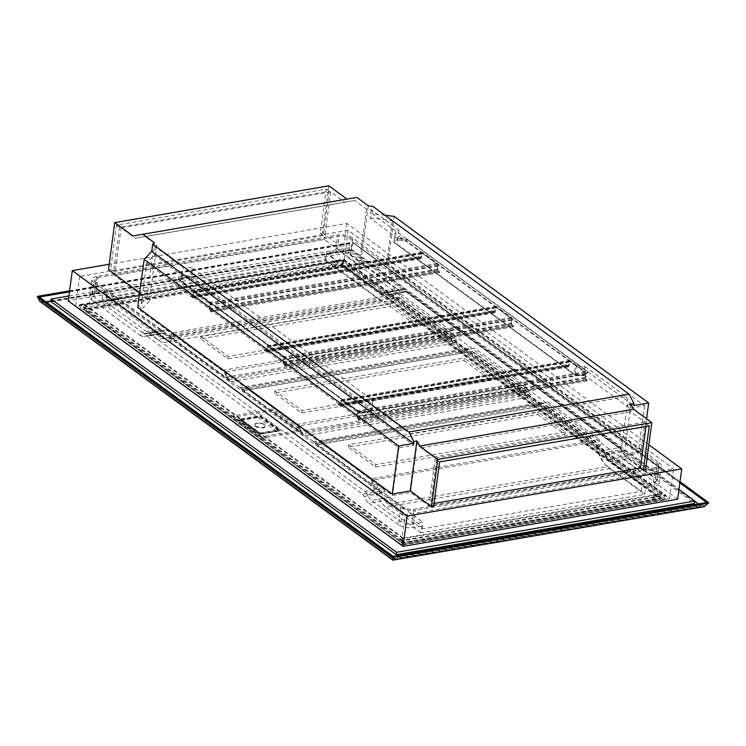 <?xml version="1.0" encoding="UTF-8"?>
<svg xmlns="http://www.w3.org/2000/svg" width="746" height="746" viewBox="0 0 746 746"><rect width="100%" height="100%" fill="white"/><g stroke="black" fill="none" stroke-linecap="round" stroke-linejoin="round"><path stroke-width="0.56" stroke-dasharray="3.73 2.8" d="M439.599 271.786L438.303 270.835A0.849 0.466 80.2 0 1 437.93 269.716L438.434 265.968A1.921 1.054 -99.8 0 0 437.604 263.459L422.6 252.456A1.921 1.054 -99.8 0 0 422.05 252.297A1.921 1.054 -99.8 0 0 421.313 253.407L420.809 257.165A0.849 0.466 80.2 0 1 420.231 257.584L418.935 256.633L418.804 257.594L420.11 258.545A1.921 1.054 -99.8 0 0 420.66 258.703A1.921 1.054 -99.8 0 0 421.397 257.594L421.9 253.845A0.849 0.466 80.2 0 1 422.478 253.426L437.473 264.42A0.849 0.466 80.2 0 1 437.846 265.529L437.342 269.287A1.921 1.054 -99.8 0 0 438.172 271.796L439.478 272.747L439.599 271.786L211.5 310.979L210.204 310.028A0.849 0.466 80.2 0 1 209.831 308.909L210.335 305.161A1.921 1.054 -99.8 0 0 209.505 302.652L194.501 291.658A1.921 1.054 -99.8 0 0 193.941 291.5A1.921 1.054 -99.8 0 0 193.205 292.609L192.71 296.358A0.849 0.466 80.2 0 1 192.132 296.777L190.836 295.826L190.706 296.787L192.002 297.738A1.921 1.054 -99.8 0 0 192.561 297.906A1.921 1.054 -99.8 0 0 193.298 296.787L193.801 293.038A0.849 0.466 80.2 0 1 194.37 292.618L209.374 303.613A0.849 0.466 80.2 0 1 209.738 304.732L209.244 308.48A1.921 1.054 -99.8 0 0 210.074 310.989L211.37 311.94L211.5 310.979M439.478 272.747L211.37 311.94M418.804 257.594L190.706 296.787M418.935 256.633L190.836 295.826M513.416 325.899L512.12 324.948A0.849 0.466 80.2 0 1 511.747 323.829L512.25 320.081A1.921 1.054 -99.8 0 0 511.42 317.572L496.416 306.569A1.921 1.054 -99.8 0 0 495.866 306.41A1.921 1.054 -99.8 0 0 495.13 307.52L494.626 311.278A0.849 0.466 80.2 0 1 494.048 311.697L492.752 310.746L492.621 311.707L493.927 312.658A1.921 1.054 -99.8 0 0 494.477 312.816A1.921 1.054 -99.8 0 0 495.213 311.707L495.717 307.958A0.849 0.466 80.2 0 1 496.295 307.538L511.29 318.533A0.849 0.466 80.2 0 1 511.663 319.642L511.159 323.4A1.921 1.054 -99.8 0 0 511.989 325.909L513.295 326.86L513.416 325.899L285.317 365.092L284.021 364.141A0.849 0.466 80.2 0 1 283.648 363.022L284.151 359.274A1.921 1.054 -99.8 0 0 283.321 356.765L268.318 345.771A1.921 1.054 -99.8 0 0 267.758 345.612A1.921 1.054 -99.8 0 0 267.021 346.722L266.527 350.471A0.849 0.466 80.2 0 1 265.949 350.89L264.653 349.939L264.522 350.9L265.818 351.86A1.921 1.054 -99.8 0 0 266.378 352.019A1.921 1.054 -99.8 0 0 267.115 350.9L267.618 347.151A0.849 0.466 80.2 0 1 268.187 346.731L283.191 357.726A0.849 0.466 80.2 0 1 283.555 358.845L283.06 362.593A1.921 1.054 -99.8 0 0 283.89 365.102L285.186 366.053L285.317 365.092M513.295 326.86L285.186 366.053M492.621 311.707L264.522 350.9M492.752 310.746L264.653 349.939M398.448 524.736L369.037 503.177L386.587 500.156L421.9 526.051L413.125 527.553A10.649 4.401 -172.4 0 1 398.448 524.736L400.761 507.429L93.679 282.314L91.366 299.622A10.649 4.401 -172.4 0 1 89.585 296.703A10.649 4.401 -172.4 0 1 94.238 293.784L103.013 292.273L157.219 332.017L139.679 335.038L91.366 299.622M400.761 507.429A10.649 4.401 7.6 0 0 415.438 510.245L413.125 527.553M654.391 486.094L645.616 487.604L610.303 461.718L627.843 458.706L657.254 480.265A10.649 4.401 -172.4 0 1 659.044 483.175A10.649 4.401 -172.4 0 1 654.391 486.094L656.694 468.786L415.438 510.245M656.694 468.786A10.649 4.401 7.6 0 0 661.357 465.868A10.649 4.401 7.6 0 0 659.567 462.949L657.254 480.265M350.182 255.151L398.485 290.558L380.936 293.579L326.729 253.836L335.504 252.325A10.649 4.401 -172.4 0 1 350.182 255.151L352.485 237.843L659.567 462.949M352.485 237.843A10.649 4.401 7.6 0 0 337.807 235.018L335.504 252.325M94.238 293.784L96.551 276.477L337.807 235.018M96.551 276.477A10.649 4.401 7.6 0 0 91.898 279.396A10.649 4.401 7.6 0 0 93.679 282.314M400.966 521.958L402.952 507.047A7.992 3.301 7.6 0 0 413.965 509.164L411.969 524.065A7.992 3.301 -172.4 0 1 400.966 521.958L371.555 500.398L389.095 497.377L422.935 522.181L411.969 524.065M402.952 507.047L95.87 281.932L93.884 296.843A7.992 3.301 -172.4 0 1 92.541 294.651A7.992 3.301 -172.4 0 1 96.038 292.46L107.004 290.576L159.737 329.238L142.188 332.25L93.884 296.843M96.038 292.46L98.024 277.559A7.992 3.301 7.6 0 0 94.537 279.75A7.992 3.301 7.6 0 0 95.87 281.932M98.024 277.559L339.29 236.1L337.295 251.01A7.992 3.301 -172.4 0 1 348.307 253.118L396.611 288.534L379.071 291.546L326.328 252.894L337.295 251.01M348.307 253.118L350.294 238.216A7.992 3.301 7.6 0 0 339.29 236.1M350.294 238.216L657.375 463.331L655.389 478.233A7.992 3.301 -172.4 0 1 656.722 480.424A7.992 3.301 -172.4 0 1 653.235 482.615L642.269 484.499L608.428 459.685L625.978 456.673L655.389 478.233M653.235 482.615L655.221 467.705A7.992 3.301 7.6 0 0 658.709 465.513A7.992 3.301 7.6 0 0 657.375 463.331M655.221 467.705L413.965 509.164M304.508 435.767L241.508 389.589A10.649 5.856 -99.8 0 0 244.595 390.466A10.649 5.856 -99.8 0 0 244.632 390.466L468.348 352.019A10.649 5.856 80.2 0 1 468.311 352.028A10.649 5.856 80.2 0 1 465.224 351.142L528.224 397.329A10.649 5.856 80.2 0 1 525.445 393.869L301.729 432.316A10.649 5.856 -99.8 0 0 304.508 435.767L528.224 397.329M380.936 293.579A15.983 8.775 -99.8 0 0 385.57 294.903A15.983 8.775 -99.8 0 0 386.642 294.586A5.325 2.928 80.2 0 1 386.997 294.483A5.325 2.928 80.2 0 1 388.535 294.922L454.407 343.207A10.649 5.856 80.2 0 1 451.628 339.756L227.912 378.203A10.649 5.856 -99.8 0 0 230.691 381.654L164.819 333.369A5.325 2.928 -99.8 0 0 163.281 332.93A5.325 2.928 -99.8 0 0 162.926 333.033A15.983 8.775 80.2 0 1 161.854 333.341A15.983 8.775 80.2 0 1 157.219 332.017M388.535 294.922L406.085 291.91L621.278 449.661L603.728 452.673A5.325 2.928 80.2 0 1 605.37 454.939A15.983 8.775 -99.8 0 0 610.303 461.718M386.587 500.156A15.983 8.775 80.2 0 1 381.654 493.376A5.325 2.928 -99.8 0 0 380.012 491.12L373.587 486.411A31.957 17.559 -99.8 0 0 385.887 507.038L609.603 468.591A31.957 17.559 80.2 0 1 597.304 447.964A31.957 17.559 80.2 0 1 595.989 441.725L372.273 480.163L322.664 443.795L542.165 406.132A10.649 5.856 80.2 0 1 542.128 406.141A10.649 5.856 80.2 0 1 539.041 405.255L603.728 452.673M372.273 480.163A31.957 17.559 -99.8 0 0 373.587 486.411L315.325 443.702A10.649 5.856 -99.8 0 0 318.411 444.579A10.649 5.856 -99.8 0 0 318.449 444.579L542.165 406.132M380.012 491.12L362.463 494.132L147.279 336.381L164.819 333.369M627.843 458.706A15.983 8.775 80.2 0 1 622.919 451.917A5.325 2.928 -99.8 0 0 621.278 449.661M406.085 291.91A5.325 2.928 -99.8 0 0 404.546 291.472A5.325 2.928 -99.8 0 0 404.183 291.574A15.983 8.775 80.2 0 1 403.12 291.882A15.983 8.775 80.2 0 1 398.485 290.558M609.603 468.591L644.721 494.337L421.005 532.784L421.9 526.051M644.721 494.337L645.616 487.604M139.679 335.038A15.983 8.775 -99.8 0 0 144.304 336.362A15.983 8.775 -99.8 0 0 145.377 336.045A5.325 2.928 80.2 0 1 145.731 335.942A5.325 2.928 80.2 0 1 147.279 336.381M362.463 494.132A5.325 2.928 80.2 0 1 364.113 496.398A15.983 8.775 -99.8 0 0 369.037 503.177M157.313 339.477A31.957 17.559 -99.8 0 0 166.572 342.125A31.957 17.559 -99.8 0 0 172.429 338.945A31.957 17.559 -99.8 0 0 175.03 335.569L398.746 297.132A31.957 17.559 80.2 0 1 396.145 300.498A31.957 17.559 80.2 0 1 390.289 303.678A31.957 17.559 80.2 0 1 381.029 301.03L157.313 339.477L102.118 299.006L325.825 260.568L326.729 253.836M102.118 299.006L103.013 292.273M325.825 260.568L381.029 301.03M421.005 532.784L385.887 507.038M398.746 297.132L448.355 333.49L451.628 339.756M448.355 333.49L224.639 371.937L175.03 335.569M224.639 371.937L227.912 378.203M390.205 306.345L417.368 326.263L227.866 358.826L200.702 338.908L390.205 306.345L390.522 303.939L417.685 323.857L228.183 356.42L201.019 336.502L390.522 303.939M248.847 389.682L472.563 351.245L522.172 387.603L298.456 426.05L248.847 389.682L244.632 390.466M472.563 351.245L468.348 352.019M298.456 426.05L301.729 432.316M522.172 387.603L525.445 393.869M464.021 360.458L491.185 380.376L301.682 412.939L274.519 393.021L464.021 360.458L464.338 358.052L274.836 390.615L301.999 410.533L491.502 377.97L464.338 358.052M322.664 443.795L318.449 444.579M546.38 405.358L595.989 441.725M537.838 414.571L565.002 434.489L375.499 467.052L348.335 447.134L537.838 414.571L538.155 412.165L348.652 444.737L375.816 464.646L565.319 432.083L538.155 412.165M302.634 433.743L239.634 387.556A7.992 4.392 -99.8 0 0 241.956 388.218A7.992 4.392 -99.8 0 0 241.984 388.218L470.083 349.016A7.992 4.392 80.2 0 1 470.055 349.025A7.992 4.392 80.2 0 1 467.742 348.363L530.742 394.541A7.992 4.392 80.2 0 1 528.653 391.958L300.545 431.151A7.992 4.392 -99.8 0 0 302.634 433.743L530.742 394.541M379.071 291.546A13.316 7.311 -99.8 0 0 382.922 292.656A13.316 7.311 -99.8 0 0 383.817 292.395A7.992 4.392 80.2 0 1 384.349 292.236A7.992 4.392 80.2 0 1 386.67 292.898L393.552 297.952L397.944 297.197L456.925 340.428A7.992 4.392 80.2 0 1 454.836 337.845L226.728 377.038A7.992 4.392 -99.8 0 0 228.817 379.63L169.836 336.39A29.299 16.095 -99.8 0 0 172.242 332.875L400.341 293.672A29.299 16.095 80.2 0 1 397.944 297.197M159.821 336.688L106.1 297.309L325.433 259.627L379.155 299.006L159.821 336.688A29.299 16.095 -99.8 0 0 168.316 339.122A29.299 16.095 -99.8 0 0 174.228 335.635L169.836 336.39M174.228 335.635L167.337 330.59A7.992 4.392 -99.8 0 0 165.025 329.928A7.992 4.392 -99.8 0 0 164.484 330.077A13.316 7.311 80.2 0 1 163.598 330.338A13.316 7.311 80.2 0 1 159.737 329.238M389.095 497.377A13.316 7.311 80.2 0 1 384.992 491.726A7.992 4.392 -99.8 0 0 382.53 488.341L364.98 491.353L149.787 333.602L167.337 330.59M382.53 488.341L376.814 484.154L372.431 484.909L313.451 441.669A7.992 4.392 -99.8 0 0 315.772 442.331A7.992 4.392 -99.8 0 0 315.8 442.331L543.899 403.129A7.992 4.392 80.2 0 1 543.871 403.138A7.992 4.392 80.2 0 1 541.559 402.476L600.53 445.707A29.299 16.095 80.2 0 1 599.42 439.608L371.312 478.811A29.299 16.095 -99.8 0 0 372.431 484.909M607.729 466.567L641.373 491.232L422.04 528.914L388.396 504.259L607.729 466.567A29.299 16.095 80.2 0 1 596.147 446.462L600.53 445.707M596.147 446.462L601.854 450.649A7.992 4.392 80.2 0 1 604.316 454.044A13.316 7.311 -99.8 0 0 608.428 459.685M386.67 292.898L404.211 289.886L619.404 447.637L601.854 450.649M404.211 289.886A7.992 4.392 -99.8 0 0 401.898 289.224A7.992 4.392 -99.8 0 0 401.367 289.373A13.316 7.311 80.2 0 1 400.471 289.635A13.316 7.311 80.2 0 1 396.611 288.534M625.978 456.673A13.316 7.311 80.2 0 1 621.866 451.022A7.992 4.392 -99.8 0 0 619.404 447.637M641.373 491.232L642.269 484.499M422.04 528.914L422.935 522.181M364.98 491.353A7.992 4.392 80.2 0 1 367.442 494.747A13.316 7.311 -99.8 0 0 371.555 500.398M142.188 332.25A13.316 7.311 -99.8 0 0 146.048 333.359A13.316 7.311 -99.8 0 0 146.943 333.098A7.992 4.392 80.2 0 1 147.475 332.94A7.992 4.392 80.2 0 1 149.787 333.602M106.1 297.309L107.004 290.576M325.433 259.627L326.328 252.894M393.552 297.952A29.299 16.095 80.2 0 1 387.64 301.431A29.299 16.095 80.2 0 1 379.155 299.006M376.814 484.154A29.299 16.095 -99.8 0 0 388.396 504.259M400.341 293.672L451.265 331L454.836 337.845M451.265 331L223.157 370.202L226.728 377.038M223.157 370.202L172.242 332.875M246.581 387.37L474.68 348.177L525.081 385.113L296.973 424.315L246.581 387.37L241.984 388.218M474.68 348.177L241.956 388.218M296.973 424.315L300.545 431.151M525.081 385.113L528.653 391.958M371.312 478.811L320.398 441.483L548.497 402.29L599.42 439.608M320.398 441.483L548.497 402.29M417.685 323.857L417.368 326.263M201.019 336.502L200.702 338.908M228.183 356.42L227.866 358.826M274.836 390.615L274.519 393.021M301.999 410.533L301.682 412.939M491.502 377.97L491.185 380.376M348.652 444.737L348.335 447.134M375.816 464.646L375.499 467.052M565.319 432.083L565.002 434.489M255.85 426.031A5.045 2.079 -172.4 0 1 255.897 423.663L255.897 423.663A5.045 2.079 -172.4 0 1 264.149 424.605A5.045 2.079 -172.4 0 1 264.392 424.8L264.392 424.8A5.045 2.079 -172.4 0 1 262.601 427.402A5.045 2.079 -172.4 0 1 255.85 426.031M332.958 263.226A1.921 1.389 126.2 0 0 333.397 264.504A1.921 1.389 126.2 0 0 335.029 264.382A1.921 1.389 126.2 0 0 336.11 262.685A1.921 1.389 126.2 0 0 335.663 261.408A1.921 1.389 126.2 0 0 334.031 261.529A1.921 1.389 126.2 0 0 332.958 263.226M337.267 263.525A1.921 1.389 -53.8 0 1 336.185 265.222A1.921 1.389 -53.8 0 1 334.553 265.343A1.921 1.389 -53.8 0 1 334.105 264.065A1.921 1.389 -53.8 0 1 335.187 262.368A1.921 1.389 -53.8 0 1 336.819 262.247A1.921 1.389 -53.8 0 1 337.267 263.525M654.149 498.682A1.921 1.389 126.2 0 0 654.587 499.96A1.921 1.389 126.2 0 0 656.228 499.839A1.921 1.389 126.2 0 0 657.301 498.142A1.921 1.389 126.2 0 0 656.862 496.864A1.921 1.389 126.2 0 0 655.23 496.985A1.921 1.389 126.2 0 0 654.149 498.682M652.992 497.843A1.921 1.389 126.2 0 0 653.44 499.111A1.921 1.389 126.2 0 0 655.072 498.99A1.921 1.389 126.2 0 0 656.154 497.293A1.921 1.389 126.2 0 0 655.706 496.025A1.921 1.389 126.2 0 0 654.074 496.137A1.921 1.389 126.2 0 0 652.992 497.843M301.048 429.994L261.921 436.718L233.395 415.802L272.523 409.078L301.048 429.994L300.852 431.43L261.725 438.154L261.921 436.718M661.879 494.197L403.073 538.668L402.495 542.995L661.301 498.524L402.654 543.377L83.608 309.226L84.186 304.9L342.992 260.429L661.879 494.197L661.301 498.524L342.414 264.755L342.004 266.303L660.452 499.214L402.532 543.536L84.093 310.112L84.941 310.467L83.608 309.226L342.414 264.755L342.992 260.429M403.362 538.09L85.65 305.179L342.703 261.007L660.415 493.917L403.362 538.09L402.784 542.417L659.837 498.244L660.415 493.917M403.073 538.668L84.186 304.9M342.703 261.007L342.125 265.334L659.837 498.244M85.65 305.179L85.072 309.506L402.784 542.417M342.125 265.334L85.072 309.506M261.725 438.154L233.209 417.247L272.337 410.524L300.852 431.43M272.337 410.524L272.523 409.078M233.209 417.247L233.395 415.802M240.063 420.129L260.326 416.65L279.871 430.974L259.608 434.461L240.063 420.129L240.193 419.168L260.457 415.69L260.326 416.65M260.457 415.69L280.002 430.013L259.739 433.501L240.193 419.168M259.739 433.501L259.608 434.461M280.002 430.013L279.871 430.974M260.223 416.156L278.827 429.789L259.962 433.034L241.368 419.392L260.223 416.156L260.102 417.117L278.706 430.75L259.841 433.995L241.238 420.352L260.102 417.117M278.827 429.789L278.706 430.75M241.368 419.392L241.238 420.352M259.962 433.034L259.841 433.995M587.233 380.012L585.936 379.061A0.849 0.466 80.2 0 1 585.573 377.942L586.067 374.194A1.921 1.054 -99.8 0 0 585.237 371.685L570.233 360.682A1.921 1.054 -99.8 0 0 569.683 360.523A1.921 1.054 -99.8 0 0 568.946 361.642L568.443 365.391A0.849 0.466 80.2 0 1 567.865 365.81L566.568 364.859L566.438 365.82L567.743 366.771A1.921 1.054 -99.8 0 0 568.293 366.929A1.921 1.054 -99.8 0 0 569.03 365.82L569.534 362.071A0.849 0.466 80.2 0 1 570.112 361.651L585.106 372.646A0.849 0.466 80.2 0 1 585.479 373.755L584.976 377.513A1.921 1.054 -99.8 0 0 585.806 380.022L587.111 380.973L587.233 380.012L359.134 419.205L357.838 418.254A0.849 0.466 80.2 0 1 357.465 417.135L357.968 413.387A1.921 1.054 -99.8 0 0 357.138 410.878L342.134 399.884A1.921 1.054 -99.8 0 0 341.575 399.725A1.921 1.054 -99.8 0 0 340.838 400.835L340.344 404.584A0.849 0.466 80.2 0 1 339.766 405.003L338.47 404.052L338.339 405.013L339.635 405.973A1.921 1.054 -99.8 0 0 340.195 406.132A1.921 1.054 -99.8 0 0 340.931 405.022L341.435 401.264A0.849 0.466 80.2 0 1 342.004 400.844L357.008 411.839A0.849 0.466 80.2 0 1 357.371 412.958L356.877 416.706A1.921 1.054 -99.8 0 0 357.707 419.215L359.003 420.166L359.134 419.205M587.111 380.973L359.003 420.166M566.438 365.82L338.339 405.013M566.568 364.859L338.47 404.052M328.818 185.829L322.533 232.948L320.342 233.321L326.244 189.083L116.562 225.115L110.66 269.353L108.468 269.726M182.061 275.386L183.143 267.208L191.675 267.898L190.519 276.561L182.602 275.908L154.198 254.964L146.636 262.909L140.285 310.513L149.405 300.927L114.707 275.488L324.379 239.457L359.087 264.895L385.934 268.299L638.222 453.251L620.243 456.338L638.548 469.766L428.866 505.788L410.561 492.369L392.573 495.465L140.285 310.513M183.143 267.208L155.289 246.786L156.846 245.154L145.032 236.491L135.25 238.291L121.057 227.884L114.707 275.488M395.212 232.929L394.13 242.03L574.355 374.147A1.063 0.774 -53.8 0 0 575.101 374.958L575.306 374.445L583.736 375.079L587.587 372.338A1.063 0.895 53.2 0 1 586.505 373L583.064 375.704L583.288 374.613L584.099 374.94A1.063 0.895 53.2 0 1 583.018 375.602L575.101 374.958L394.876 242.842A1.063 0.895 53.2 0 1 394.056 241.583L395.212 232.929L398.97 230.122L371.116 209.701L366.528 209.122L354.714 200.46L145.032 236.491M575.511 365.493L576.462 365.792L575.306 374.445L574.355 374.147L575.511 365.493L395.287 233.377M583.288 374.613L583.894 374.66L584.985 366.491L576.462 365.792M584.985 366.491L626.174 396.676L410.347 433.762L369.167 403.577L368.282 412.025A1.063 0.895 53.2 0 1 367.2 412.687L359.283 412.044L179.059 279.927A1.063 0.895 53.2 0 1 178.238 278.668L181.791 275.582L178.201 278.342L178.313 279.116L358.537 411.233L178.378 278.64M358.593 410.757L359.479 411.531L368.282 412.025L371.769 409.423L372.916 400.77L369.167 403.577M372.916 400.77L371.695 408.976L191.47 276.859L192.627 268.206L372.851 400.322M192.627 268.206L191.675 267.898M373.028 400.611L371.872 409.265A1.063 1.063 0 0 1 371.452 409.974L367.965 412.585A1.063 1.063 0 0 1 367.246 412.79L370.687 410.086A1.063 0.774 -53.8 0 0 371.695 408.976L371.769 409.423A1.063 0.895 53.2 0 1 370.687 410.086L190.463 277.969L190.519 276.561L191.47 276.859A1.063 0.774 -53.8 0 1 190.463 277.969L182.546 277.325L182.602 275.908L181.726 276.067A1.063 0.895 53.2 0 0 182.546 277.325L179.059 279.927A1.063 0.774 -53.8 0 1 178.555 279.825L358.779 411.941A1.063 1.063 0 0 0 359.32 412.146L359.283 412.044A1.063 0.774 -53.8 0 1 358.537 411.233L359.479 411.531L359.32 412.146L367.246 412.79L367.47 411.699L359.544 411.055M367.47 411.699L368.347 411.55M146.636 262.909L398.923 447.861L413.844 445.297L368.076 411.745M182.667 275.433L181.791 275.582M155.289 246.786L154.198 254.964M413.844 445.297L414.356 441.436L410.347 433.762M587.652 371.853L587.689 372.179A1.063 1.063 0 0 1 587.27 372.888L583.782 375.499A1.063 1.063 0 0 1 583.064 375.704L575.147 375.061A1.063 1.063 0 0 1 574.597 374.856L394.382 242.739A1.063 0.774 -53.8 0 0 394.876 242.842L398.364 240.24A1.063 0.895 53.2 0 1 397.543 238.981L398.42 238.823L398.364 240.24L406.281 240.883A1.063 0.774 -53.8 0 0 407.288 239.774L398.42 238.823L398.485 238.347L406.402 238.99L406.281 240.883L586.505 373A1.063 0.774 -53.8 0 0 587.512 371.89L407.353 239.289L587.578 371.405L587.587 372.338L584.165 374.464M398.485 238.347L393.953 241.741L395.11 233.088M371.116 209.701L370.025 217.879L397.609 238.496M370.025 217.879L392.284 220.695L644.572 405.647L629.661 408.211L630.174 404.341L626.174 396.676M583.894 374.66L629.661 408.211M407.353 239.289L406.402 238.99M384.973 215.24L371.918 213.58L633.783 405.554M371.918 213.58L372.879 206.372M398.97 230.122L397.879 238.3M156.846 245.154L149.405 300.927M638.548 469.766L644.898 422.161L630.706 411.755L627.106 404.873L620.243 456.338M630.706 411.755L421.024 447.786L417.424 440.905L410.561 492.369M644.898 422.161L435.216 458.193L421.024 447.786M121.057 227.884L330.73 191.853L344.932 202.259L135.25 238.291M645.551 469.747L624.29 454.165L642.278 451.069L387.761 264.485L360.915 261.081L322.533 232.948M645.943 426.46L646.306 423.719L436.634 459.75L430.731 503.988L434.051 503.419M430.731 503.988L433.678 506.152M139.698 292.628L146.85 297.868L137.721 307.455M113.616 271.516L323.288 235.484L329.191 191.256L119.519 227.278L113.616 271.516L110.66 269.353M323.288 235.484L320.342 233.321M648.88 444.793L346.89 223.418L109.196 264.261M630.957 404.192L624.29 454.165M132.984 235.969L346.918 199.089M347.049 199.191L356.83 197.392M368.291 205.793L360.915 261.081M154.226 242.571L146.85 297.868M68.912 295.975L349.38 247.775L678.991 489.404M677.685 499.167L342.852 253.705L68.25 300.89M50.775 301.44L349.063 250.18L694.526 503.429M349.38 247.775L349.063 250.18M669.572 498.636L401.106 544.767L75.728 306.233L344.186 260.102L669.572 498.636L673.545 468.824L405.087 514.954L401.106 544.767M405.087 514.954L79.701 276.421L348.158 230.29L673.545 468.824M348.158 230.29L344.186 260.102M79.701 276.421L75.728 306.233M346.89 223.418L342.852 253.705M646.586 418.776L642.278 451.069M387.761 264.485L394.177 216.405M435.216 458.193L428.866 505.788M398.923 447.861L392.573 495.465M417.424 440.905L414.356 441.436M330.73 191.853L324.379 239.457M366.528 209.122L359.087 264.895M354.714 200.46L344.932 202.259M392.284 220.695L385.934 268.299M644.572 405.647L638.222 453.251M630.174 404.341L627.106 404.873M646.306 423.719L649.262 425.891M436.634 459.75L439.58 461.914M329.191 191.256L326.244 189.083M119.519 227.278L116.562 225.115M708.635 503.196L353.138 242.59L680.016 481.692M69.592 290.837L353.194 242.105M37.3 296.861L353.138 242.59L351.058 250.311L700.653 506.599L704.364 506.665M39.715 301.263L43.995 303.081L351.058 250.311M700.653 506.599L393.59 559.36L392.965 560.171M664.108 500.053L401.796 545.13L80.54 309.627L342.862 264.55L664.108 500.053L664.751 495.241L402.439 540.318L81.183 304.816L80.54 309.627M402.439 540.318L401.796 545.13M81.183 304.816L343.505 259.739L342.862 264.55M343.505 259.739L664.751 495.241M69.518 291.388L352.914 242.692L679.923 482.41M39.352 297.039L38.829 296.666M698.47 503.942L700.783 505.639L393.72 558.4C393.067 559.565 392.853 559.062 393.086 556.889L393.151 556.404M679.858 482.895L352.914 242.692M700.783 505.639L703.758 505.685L707.236 502.44M706.648 502.534L393.086 556.889L38.764 297.141L40.704 300.666L44.126 302.121L45.87 301.822M44.126 302.121L393.72 558.4L393.133 559.034L40.704 300.666M69.453 291.873L352.849 243.168L351.189 249.35L694.815 501.256M665.702 499.372L401.637 544.748L79.207 308.378L343.272 263.002L665.702 499.372L666.225 495.521L402.15 540.906L401.637 544.748M402.15 540.906L79.719 304.536L79.207 308.378M79.719 304.536L343.785 259.16L343.272 263.002M343.785 259.16L666.225 495.521M438.172 271.796L210.074 310.989M437.342 269.287L209.244 308.48M437.846 265.529L209.738 304.732M437.473 264.42L209.374 303.613M422.478 253.426L194.37 292.618M421.9 253.845L193.801 293.038M421.397 257.594L193.298 296.787M420.11 258.545L192.002 297.738M420.231 257.584L192.132 296.777M420.809 257.165L192.71 296.358M421.313 253.407L193.205 292.609M422.6 252.456L194.501 291.658M437.604 263.459L209.505 302.652M438.434 265.968L210.335 305.161M437.93 269.716L209.831 308.909M438.303 270.835L210.204 310.028M511.989 325.909L283.89 365.102M511.159 323.4L283.06 362.593M511.663 319.642L283.555 358.845M511.29 318.533L283.191 357.726M496.295 307.538L268.187 346.731M495.717 307.958L267.618 347.151M495.213 311.707L267.115 350.9M493.927 312.658L265.818 351.86M494.048 311.697L265.949 350.89M494.626 311.278L266.527 350.471M495.13 307.52L267.021 346.722M496.416 306.569L268.318 345.771M511.42 317.572L283.321 356.765M512.25 320.081L284.151 359.274M511.747 323.829L283.648 363.022M512.12 324.948L284.021 364.141M465.224 351.142L241.508 389.589M539.041 405.255L315.325 443.702M230.691 381.654L454.407 343.207M162.926 333.033L145.377 336.045M404.183 291.574L386.642 294.586M364.113 496.398L381.654 493.376M605.37 454.939L622.919 451.917M467.742 348.363L239.634 387.556M228.817 379.63L456.925 340.428M541.559 402.476L313.451 441.669M164.484 330.077L146.943 333.098M401.367 289.373L383.817 292.395M367.442 494.747L384.992 491.726M604.316 454.044L621.866 451.022M264.69 424.744A5.735 2.369 7.6 0 0 256.792 423.224A5.735 2.369 7.6 0 0 255.244 426.367A5.735 2.369 7.6 0 0 263.151 427.887A5.735 2.369 7.6 0 0 264.69 424.744M402.654 543.377L84.941 310.467L342.004 266.303M585.806 380.022L357.707 419.215M584.976 377.513L356.877 416.706M585.479 373.755L357.371 412.958M585.106 372.646L357.008 411.839M570.112 361.651L342.004 400.844M569.534 362.071L341.435 401.264M569.03 365.82L340.931 405.022M567.743 366.771L339.635 405.973M567.865 365.81L339.766 405.003M568.443 365.391L340.344 404.584M568.946 361.642L340.838 400.835M570.233 360.682L342.134 399.884M585.237 371.685L357.138 410.878M586.067 374.194L357.968 413.387M585.573 377.942L357.465 417.135M585.936 379.061L357.838 418.254M178.313 279.116L178.135 278.827A1.063 1.063 0 0 0 178.555 279.825A1.063 0.774 -53.8 0 1 178.313 279.116M394.13 242.03L393.953 241.741A1.063 1.063 0 0 0 394.382 242.739A1.063 0.774 -53.8 0 1 394.13 242.03M393.59 559.36L43.995 303.081M50.831 300.964L351.189 249.35M422.227 253.351L194.128 292.544M420.66 258.703L192.561 297.906M420.483 257.659L192.375 296.852M422.05 252.297L193.941 291.5M496.043 307.464L267.945 346.657M494.477 312.816L266.378 352.019M494.3 311.772L266.191 350.965M495.866 306.41L267.758 345.612M542.128 406.141L318.411 444.579M468.311 352.028L244.595 390.466M390.289 303.678L166.572 342.125M144.304 336.362L161.854 333.341M385.57 294.903L403.12 291.882M386.997 294.483L404.546 291.472M145.731 335.942L163.281 332.93M659.044 483.175L661.357 465.868M89.585 296.703L91.898 279.396M387.64 301.431L168.316 339.122M146.048 333.359L163.598 330.338M382.922 292.656L400.471 289.635M384.349 292.236L401.898 289.224M147.475 332.94L165.025 329.928M656.722 480.424L658.709 465.513M92.541 294.651L94.537 279.75M264.196 424.642C261.408 423.168 258.638 422.842 255.897 423.663A7.721 7.721 0 0 1 264.392 424.8L264.196 424.642M333.397 264.504L334.553 265.343M654.587 499.96L653.44 499.111M656.862 496.864L655.706 496.025M335.663 261.408L336.819 262.247M569.86 361.577L341.761 400.77M568.293 366.929L340.195 406.132M568.116 365.885L340.008 405.078M569.683 360.523L341.575 399.725M393.226 559.052L703.758 505.685"/><path stroke-width="1.12" d="M346.918 199.089L328.818 185.829L114.753 222.606L108.468 269.726L139.698 292.628M408.873 432.027L629.083 394.186L634.035 403.661L630.957 404.192L633.615 409.265L419.55 446.052L416.893 440.979L413.825 441.501L408.873 432.027L152.669 244.212L151.708 251.421L144.137 259.375L398.662 445.959L413.573 443.394L151.708 251.421M413.825 441.501L413.573 443.394M634.035 403.661L633.783 405.554L648.694 402.989L394.177 216.405L384.973 215.24M629.083 394.186L372.879 206.372L368.291 205.793L356.83 197.392L132.984 235.969L114.753 222.606M434.051 503.419L640.404 467.956L643.36 470.12L645.551 469.747L651.836 422.628L633.615 409.265M144.137 259.375L137.721 307.455L392.247 494.038L410.225 490.943L431.486 506.534L433.678 506.152L439.58 461.914L649.262 425.891L643.36 470.12M109.196 264.261L72.297 270.602L407.13 516.064L681.723 468.87L648.88 444.793M419.55 446.052L437.771 459.415L431.486 506.534M416.893 440.979L410.225 490.943M142.766 234.169L154.226 242.571L152.669 244.212M678.991 489.404L694.843 501.023L396.555 552.282L51.092 299.034L68.912 295.975M72.297 270.602L68.25 300.89L403.082 546.352L677.685 499.167L681.723 468.87M51.092 299.034L50.775 301.44L396.238 554.688L396.555 552.282M694.843 501.023L694.526 503.429L396.238 554.688M407.13 516.064L403.082 546.352M437.771 459.415L651.836 422.628M398.662 445.959L392.247 494.038M648.694 402.989L646.586 418.776M640.404 467.956L645.943 426.46M37.365 296.376L39.715 301.263L392.862 560.153L704.364 506.665L708.7 502.72L392.862 556.992L37.365 296.376L69.592 290.837M680.016 481.692L708.7 502.72M393.59 559.36C392.769 560.815 392.508 560.181 392.806 557.467L392.862 556.992M679.923 482.41L707.236 502.44L393.151 556.404L38.829 296.666L69.518 291.388M37.3 296.861L392.806 557.467L708.635 503.196M69.453 291.873L39.352 297.039M706.648 502.534L679.858 482.895M45.87 301.822L50.831 300.964M694.815 501.256L698.47 503.942"/></g></svg>

